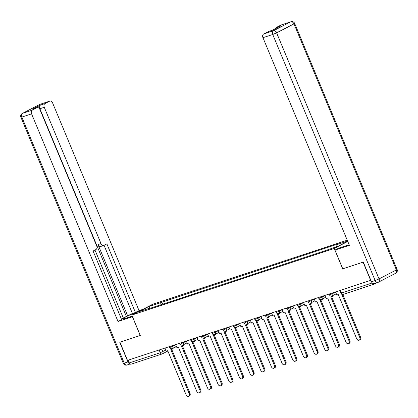 <?xml version="1.0" encoding="UTF-8"?>
<svg xmlns="http://www.w3.org/2000/svg" width="418" height="418" viewBox="0 0 418 418"><rect width="100%" height="100%" fill="white"/><g stroke="black" fill="none" stroke-linecap="round" stroke-linejoin="round"><path stroke-width="0.63" d="M347.253 240.209L152.852 304.2L131.816 315.083L334.217 248.459L342.708 268.858L363.07 262.154L370.651 280.358L127.521 360.389L119.945 342.185L140.307 335.482L131.816 315.083M131.304 364.099A1.985 1.374 -108.2 0 1 131.163 364.162A1.985 1.374 -108.2 0 1 129.319 362.908L160.272 352.719L165.81 350.106M128.18 360.17L129.319 362.908M372.689 283.336A1.985 1.374 71.8 0 0 374.288 284.13A1.985 1.374 71.8 0 0 374.429 284.068L377.088 282.693M347.682 241.233L338.214 246.134L325.298 250.659L148.589 308.824L150.031 308.076L138.551 311.859L148.855 306.525L160.334 302.747L159.89 305.103M336.647 246.646L337.039 244.582L338.481 243.835L160.334 302.747M337.039 244.582L347.624 241.097M347.771 241.447L334.217 248.459M162.68 304.184L161.771 302M150.323 308.254L150.031 308.076M149.607 308.218L148.855 306.525M359.773 337.592L360.572 337.18A2.289 1.646 62.6 0 1 360.05 339.729L359.255 340.142A2.289 1.646 -117.4 0 0 359.773 337.592L341.684 294.131M335.518 291.921L336.809 295.019L338.277 294.538L356.632 338.627A2.289 1.646 -117.4 0 0 359.255 340.142M360.572 337.18L342.77 294.418M374.444 283.545A2.983 2.059 -108.2 0 1 374.235 283.634A2.983 2.059 -108.2 0 1 371.461 281.753L363.279 262.086L342.776 268.837L334.97 250.084L338.59 248.208L348.293 245.016A11.181 0.893 -22.6 0 0 349.14 244.734M334.97 250.084L349.391 245.335L262.959 37.698A2.983 2.059 -108.2 0 1 263.654 33.999L268.314 31.59A2.983 2.059 -108.2 0 1 268.523 31.502L272.792 30.096M275.42 28.737A2.983 2.059 -108.2 0 1 276.35 27.431L281.011 25.023A2.983 2.059 -108.2 0 1 281.22 24.934L290.991 21.715A2.983 2.059 71.8 0 0 290.782 21.804L281.011 25.023M268.314 31.59L272.688 30.148L280.724 25.994L276.35 27.431M132.501 316.719L118.017 321.499L31.585 113.858L21.814 117.077L124.235 363.132L127.929 361.92L119.741 342.253L140.239 335.502L132.433 316.755M132.255 316.133L126.351 318.077A11.181 0.893 -22.6 0 1 122.923 318.803A11.181 0.893 -22.6 0 1 128.368 315.668A11.181 0.893 -22.6 0 1 139.246 311.243M142.909 309.346L139.053 310.616L135.432 312.486L106.877 243.882L103.993 245.376A2.983 2.059 71.8 0 1 103.784 245.465A2.983 2.059 71.8 0 1 101.01 243.584L44.277 107.29L39.903 108.732A2.983 2.059 -108.2 0 1 40.603 105.033L32.567 109.192A2.983 2.059 -108.2 0 1 32.782 109.103L37.155 107.661A2.983 2.059 71.8 0 0 36.941 107.75L32.28 110.164A2.983 2.059 71.8 0 0 31.585 113.858M123.263 317.962L132.428 313.479L135.432 312.486M121.439 319.159L123.352 318.171L94.985 250.037M37.155 107.661A2.983 2.059 71.8 0 1 39.924 109.542L96.657 245.836A2.983 2.059 71.8 0 1 95.962 249.53L93.078 251.025L121.633 319.629L118.017 321.499M139.053 310.616L52.621 102.974A2.983 2.059 71.8 0 0 49.846 101.093A2.983 2.059 71.8 0 0 49.637 101.182L44.977 103.596A2.983 2.059 71.8 0 0 44.277 107.29M127.929 361.92A2.983 2.059 71.8 0 0 129.988 363.848M127.704 315.919L98.005 244.572L101.01 243.584M126.335 316.369L39.903 108.732M132.428 313.479L104.061 245.34M100.989 246.364A2.983 2.059 -108.2 0 1 100.775 246.453A2.983 2.059 -108.2 0 1 98.005 244.572M349.114 341.098L349.913 340.691A2.289 1.646 62.6 0 1 349.391 343.235L348.591 343.648A2.289 1.646 -117.4 0 0 349.114 341.098L330.763 297.01L333.026 296.116L332.801 295.568M324.859 295.432L326.15 298.53L327.618 298.044L345.973 342.138A2.289 1.646 -117.4 0 0 348.591 343.648M331.996 295.97L332.232 296.529M349.913 340.691L331.615 296.733M338.455 344.61L339.254 344.197A2.289 1.646 62.6 0 1 338.732 346.747L337.932 347.159A2.289 1.646 -117.4 0 0 338.455 344.61L320.104 300.521L322.367 299.622L322.142 299.079M314.2 298.938L315.491 302.042L316.959 301.556L335.309 345.644A2.289 1.646 -117.4 0 0 337.932 347.159M321.337 299.476L321.573 300.035M339.254 344.197L320.956 300.239M327.796 348.121L328.59 347.708A2.289 1.646 62.6 0 1 328.073 350.253L327.273 350.665A2.289 1.646 -117.4 0 0 327.796 348.121L309.44 304.032L311.708 303.134L311.478 302.585M303.541 302.449L304.832 305.548L306.3 305.067L324.65 349.155A2.289 1.646 -117.4 0 0 327.273 350.665M310.678 302.987L310.914 303.546M328.59 347.708L310.292 303.75M317.137 351.627L317.931 351.214A2.289 1.646 62.6 0 1 317.414 353.764L316.614 354.177A2.289 1.646 -117.4 0 0 317.137 351.627L298.781 307.538L301.049 306.645L300.819 306.096M292.877 305.955L294.167 309.059L295.641 308.573L313.991 352.661A2.289 1.646 -117.4 0 0 316.614 354.177M300.019 306.493L300.249 307.058M317.931 351.214L299.633 307.256M306.478 355.138L307.272 354.725A2.289 1.646 62.6 0 1 306.749 357.27L305.955 357.683A2.289 1.646 -117.4 0 0 306.478 355.138L288.122 311.049L290.39 310.151L290.16 309.602M282.218 309.466L283.508 312.565L284.977 312.084L303.332 356.173A2.289 1.646 -117.4 0 0 305.955 357.683M289.36 310.004L289.59 310.564M307.272 354.725L288.974 310.767M295.813 358.644L296.613 358.231A2.289 1.646 62.6 0 1 296.09 360.781L295.296 361.194A2.289 1.646 -117.4 0 0 295.813 358.644L277.463 314.555L279.731 313.662L279.501 313.113M271.559 312.972L272.849 316.076L274.318 315.59L292.673 359.679A2.289 1.646 -117.4 0 0 295.296 361.194M278.696 313.51L278.931 314.075M296.613 358.231L278.315 314.279M285.154 362.155L285.954 361.742A2.289 1.646 62.6 0 1 285.431 364.292L284.632 364.7A2.289 1.646 -117.4 0 0 285.154 362.155L266.804 318.067L269.072 317.168L268.842 316.619M260.9 316.483L262.19 319.582L263.659 319.101L282.014 363.19A2.289 1.646 -117.4 0 0 284.632 364.7M268.037 317.022L268.272 317.581M285.954 361.742L267.656 317.784M274.495 365.661L275.295 365.254A2.289 1.646 62.6 0 1 274.772 367.798L273.973 368.211A2.289 1.646 -117.4 0 0 274.495 365.661L256.145 321.573L258.408 320.679L258.183 320.131M250.241 319.995L251.531 323.093L253 322.607L271.35 366.696A2.289 1.646 -117.4 0 0 273.973 368.211M257.378 320.533L257.613 321.092M275.295 365.254L256.997 321.296M263.836 369.172L264.631 368.76A2.289 1.646 62.6 0 1 264.113 371.309L263.314 371.722A2.289 1.646 -117.4 0 0 263.836 369.172L245.481 325.084L247.749 324.185L247.524 323.642M239.582 323.501L240.872 326.599L242.341 326.118L260.691 370.207A2.289 1.646 -117.4 0 0 263.314 371.722M246.719 324.039L246.954 324.598M264.631 368.76L246.338 324.802M253.177 372.684L253.972 372.271A2.289 1.646 62.6 0 1 253.454 374.815L252.655 375.228A2.289 1.646 -117.4 0 0 253.177 372.684L234.822 328.59L237.09 327.696L236.86 327.148M228.923 327.012L230.213 330.11L231.682 329.63L250.032 373.718A2.289 1.646 -117.4 0 0 252.655 375.228M236.06 327.55L236.29 328.109M253.972 372.271L235.674 328.313M242.518 376.19L243.313 375.777A2.289 1.646 62.6 0 1 242.79 378.327L241.996 378.739A2.289 1.646 -117.4 0 0 242.518 376.19L224.163 332.101L226.431 331.208L226.201 330.659M218.259 330.518L219.549 333.621L221.023 333.136L239.373 377.224A2.289 1.646 -117.4 0 0 241.996 378.739M225.401 331.056L225.631 331.615M243.313 375.777L225.015 331.819M231.854 379.701L232.654 379.288A2.289 1.646 62.6 0 1 232.131 381.833L231.337 382.245A2.289 1.646 -117.4 0 0 231.854 379.701L213.504 335.612L215.772 334.714L215.542 334.165M207.6 334.029L208.89 337.127L210.358 336.647L228.714 380.735A2.289 1.646 -117.4 0 0 231.337 382.245M214.742 334.567L214.972 335.126M232.654 379.288L214.356 335.33M221.195 383.207L221.995 382.794A2.289 1.646 62.6 0 1 221.472 385.344L220.678 385.757A2.289 1.646 -117.4 0 0 221.195 383.207L202.845 339.118L205.113 338.225L204.883 337.676M196.941 337.535L198.231 340.639L199.699 340.153L218.055 384.241A2.289 1.646 -117.4 0 0 220.678 385.757M204.078 338.073L204.313 338.637M221.995 382.794L203.697 338.836M210.536 386.718L211.336 386.305A2.289 1.646 62.6 0 1 210.813 388.855L210.014 389.262A2.289 1.646 -117.4 0 0 210.536 386.718L192.186 342.629L194.448 341.731L194.224 341.182M186.282 341.046L187.572 344.145L189.04 343.664L207.396 387.752A2.289 1.646 -117.4 0 0 210.014 389.262M193.419 341.584L193.654 342.143M211.336 386.305L193.038 342.347M199.877 390.224L200.677 389.811A2.289 1.646 62.6 0 1 200.154 392.361L199.355 392.774A2.289 1.646 -117.4 0 0 199.877 390.224L181.522 346.135L183.789 345.242L183.565 344.693M175.623 344.552L176.913 347.656L178.381 347.17L196.732 391.258A2.289 1.646 -117.4 0 0 199.355 392.774M182.76 345.096L182.995 345.655M200.677 389.811L182.379 345.858M189.218 393.735L190.012 393.322A2.289 1.646 62.6 0 1 189.495 395.872L188.696 396.285A2.289 1.646 -117.4 0 0 189.218 393.735L170.863 349.647L173.13 348.748L172.9 348.204M164.964 348.063L166.254 351.162L167.722 350.681L186.073 394.77A2.289 1.646 -117.4 0 0 188.696 396.285M172.101 348.602L172.336 349.161M190.012 393.322L171.714 349.364M169.212 346.663L169.562 347.51L170.168 347.379L175.712 344.766M172.472 345.592L172.765 346.292A1.985 1.432 62.6 0 1 172.31 348.507A1.985 1.432 62.6 0 1 172.159 348.575M179.871 343.157L180.221 343.998L180.827 343.868L186.371 341.26M183.131 342.081L183.424 342.786A1.985 1.432 62.6 0 1 182.969 345.002A1.985 1.432 62.6 0 1 182.818 345.064M190.53 339.646L190.88 340.487L191.491 340.362L197.03 337.749M193.79 338.575L194.083 339.275A1.985 1.432 62.6 0 1 193.628 341.49A1.985 1.432 62.6 0 1 193.477 341.553M201.189 336.14L201.539 336.981L202.15 336.851L207.689 334.243M204.449 335.064L204.742 335.769A1.985 1.432 62.6 0 1 204.287 337.984A1.985 1.432 62.6 0 1 204.136 338.047M211.848 332.629L212.198 333.47L212.809 333.345L218.348 330.732M215.108 331.558L215.401 332.258A1.985 1.432 62.6 0 1 214.946 334.473A1.985 1.432 62.6 0 1 214.795 334.536M222.507 329.123L222.857 329.964L223.468 329.833L229.012 327.226M225.767 328.046L226.06 328.747A1.985 1.432 62.6 0 1 225.61 330.962A1.985 1.432 62.6 0 1 225.454 331.03M233.171 325.612L233.521 326.453L234.127 326.322L239.671 323.715M236.431 324.54L236.719 325.241A1.985 1.432 62.6 0 1 236.269 327.456A1.985 1.432 62.6 0 1 236.118 327.519M243.83 322.1L244.18 322.947L244.786 322.816L250.33 320.204M247.09 321.029L247.383 321.729A1.985 1.432 62.6 0 1 246.928 323.945A1.985 1.432 62.6 0 1 246.777 324.013M254.489 318.594L254.839 319.436L255.445 319.305L260.989 316.698M257.749 317.518L258.042 318.223A1.985 1.432 62.6 0 1 257.587 320.439A1.985 1.432 62.6 0 1 257.436 320.501M265.148 315.083L265.498 315.93L266.109 315.799L271.648 313.186M268.408 314.012L268.701 314.712A1.985 1.432 62.6 0 1 268.246 316.928A1.985 1.432 62.6 0 1 268.095 316.99M275.807 311.577L276.157 312.418L276.768 312.288L282.307 309.681M279.067 310.501L279.36 311.206A1.985 1.432 62.6 0 1 278.905 313.422A1.985 1.432 62.6 0 1 278.754 313.484M286.466 308.066L286.816 308.907L287.427 308.782L292.966 306.169M289.726 306.995L290.019 307.695A1.985 1.432 62.6 0 1 289.57 309.91A1.985 1.432 62.6 0 1 289.413 309.973M297.125 304.56L297.48 305.401L298.086 305.271L303.63 302.663M300.39 303.484L300.678 304.189A1.985 1.432 62.6 0 1 300.228 306.404A1.985 1.432 62.6 0 1 300.077 306.467M307.789 301.049L308.139 301.89L308.745 301.759L314.289 299.152M311.049 299.978L311.342 300.678A1.985 1.432 62.6 0 1 310.887 302.893A1.985 1.432 62.6 0 1 310.736 302.956M318.448 297.538L318.798 298.384L319.404 298.253L324.948 295.641M321.708 296.466L322.001 297.167A1.985 1.432 62.6 0 1 321.546 299.382A1.985 1.432 62.6 0 1 321.395 299.45M329.107 294.032L329.457 294.873L330.068 294.742L335.607 292.135M332.367 292.961L332.66 293.661A1.985 1.432 62.6 0 1 332.205 295.876A1.985 1.432 62.6 0 1 332.054 295.939M161.808 349.103L162.863 351.632A1.985 1.432 -117.4 0 1 162.409 353.847A1.985 1.432 -117.4 0 1 162.257 353.91A1.985 1.374 -108.2 0 1 162.121 353.968A1.985 1.374 -108.2 0 1 160.272 352.719L159.133 349.981M339.766 290.52L340.879 293.196L341.485 293.065L372.229 282.944M340.351 290.332L341.485 293.065A1.985 1.374 -108.2 0 0 343.335 294.319A1.985 1.374 -108.2 0 0 343.476 294.262M371.461 281.753L375.155 280.541L272.729 34.48L276.617 32.855L379.042 278.91L396.395 269.934L293.974 23.873L276.617 32.855A2.983 2.147 -117.4 0 0 273.424 30.786L290.782 21.804A2.983 2.147 62.6 0 1 293.974 23.873L294.674 23.403A2.983 2.983 0 0 0 290.991 21.715M263.654 33.999L273.424 30.786A2.983 2.059 71.8 0 0 272.729 34.48L262.959 37.698M374.235 283.634L377.924 282.416A2.983 2.983 0 0 0 378.363 282.234A2.983 2.147 62.6 0 0 379.042 278.91L375.155 280.541A2.983 2.059 71.8 0 0 377.924 282.416A2.983 2.059 71.8 0 0 378.133 282.333A2.983 2.147 62.6 0 0 378.363 282.234L395.715 273.257A2.983 2.147 -117.4 0 0 396.395 269.934L397.1 269.458L294.674 23.403M395.491 273.351A2.983 2.147 -117.4 0 0 395.715 273.257A2.983 2.983 0 0 0 397.1 269.458M36.941 107.75L32.567 109.192M40.603 105.033L44.977 103.596M49.637 101.182L39.867 104.401L22.509 113.382L32.28 110.164M39.867 104.401A2.983 2.059 -108.2 0 1 40.076 104.312A2.983 2.983 0 0 0 39.637 104.495A2.983 2.147 62.6 0 1 39.867 104.401M22.509 113.382A2.983 2.147 -117.4 0 0 22.285 113.477A2.983 2.983 0 0 0 20.9 117.27L21.814 117.077A2.983 2.059 -108.2 0 1 22.509 113.382M127.218 364.924A2.983 2.059 -108.2 0 1 127.009 365.013A2.983 2.059 -108.2 0 1 124.235 363.132L123.326 363.326L20.9 117.27M329.457 294.873A1.985 1.985 0 0 0 332.205 295.876L336.286 293.765M318.798 298.384A1.985 1.985 0 0 0 321.546 299.382L325.627 297.271M308.139 301.89A1.985 1.985 0 0 0 310.887 302.893L314.968 300.782M297.48 305.401A1.985 1.985 0 0 0 300.228 306.404L304.304 304.294M286.816 308.907A1.985 1.985 0 0 0 289.57 309.91L293.645 307.8M276.157 312.418A1.985 1.985 0 0 0 278.905 313.422L282.986 311.311M265.498 315.93A1.985 1.985 0 0 0 268.246 316.928L272.327 314.817M254.839 319.436A1.985 1.985 0 0 0 257.587 320.439L261.668 318.328M244.18 322.947A1.985 1.985 0 0 0 246.928 323.945L251.009 321.834M233.521 326.453A1.985 1.985 0 0 0 236.269 327.456L240.35 325.345M222.857 329.964A1.985 1.985 0 0 0 225.61 330.962L229.686 328.851M212.198 333.47A1.985 1.985 0 0 0 214.946 334.473L219.027 332.362M201.539 336.981A1.985 1.985 0 0 0 204.287 337.984L208.368 335.873M190.88 340.487A1.985 1.985 0 0 0 193.628 341.49L197.709 339.379M180.221 343.998A1.985 1.985 0 0 0 182.969 345.002L187.05 342.891M169.562 347.51A1.985 1.985 0 0 0 172.31 348.507L176.391 346.397M176.464 346.574L172.979 348.382M167.864 351.026L162.409 353.847A1.985 1.985 0 0 1 162.121 353.968L131.163 364.162M374.288 284.13L343.335 294.319A1.985 1.985 0 0 1 340.879 293.196M49.846 101.093L40.076 104.312M39.637 104.495L22.285 113.477M130.155 363.979L127.009 365.013A2.983 2.983 0 0 1 123.326 363.326M100.775 246.453L103.784 245.465"/></g></svg>
